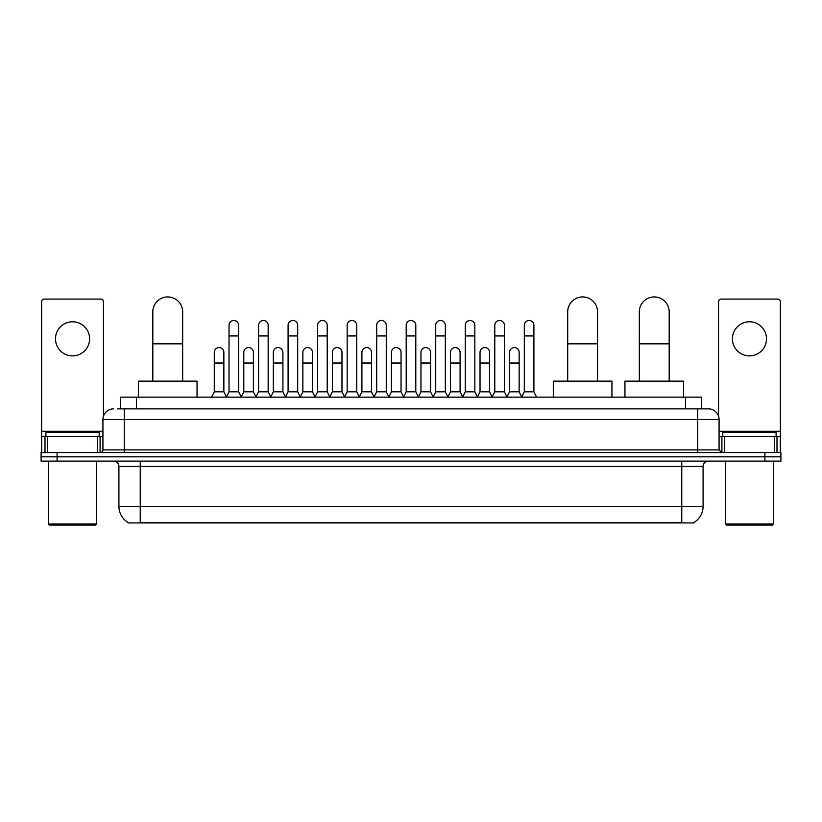 <?xml version="1.0" encoding="UTF-8"?>
<svg xmlns="http://www.w3.org/2000/svg" width="822" height="822" viewBox="0 0 822 822"><rect width="100%" height="100%" fill="white"/><g stroke="black" fill="none" stroke-linecap="round" stroke-linejoin="round"><path stroke-width="1.23" d="M120.526 408.873L120.526 397.139L701.474 397.139L701.474 408.873M694.025 522.402L694.025 522.926L127.975 522.926L127.975 522.402M128.14 522.504A18.659 18.659 0 0 1 118.913 506.403L140.233 506.403L140.233 522.504L681.767 522.504L681.767 506.403L703.087 506.403L703.087 466.434A5.333 5.333 0 0 1 708.41 461.101M118.913 506.403L118.913 466.434C118.604 463.197 116.827 461.419 113.59 461.101M693.86 522.504A18.659 18.659 0 0 0 703.087 506.403M57.088 452.573L780.9 452.573L780.9 456.837L41.1 456.837L41.1 461.101L57.088 461.101L57.088 456.837L41.1 456.837L41.1 452.573L57.088 452.573L57.088 456.837L780.9 456.837L780.9 461.101L57.088 461.101M117.567 408.873L708.41 408.873A10.655 10.655 0 0 1 719.075 419.528L719.075 449.911L721.737 452.573M117.32 408.873L124.245 408.873L124.245 419.528L102.925 419.528L102.925 449.911A2.661 2.661 0 0 1 100.263 452.573M113.59 408.873A10.655 10.655 0 0 0 102.925 419.528M719.075 419.528L697.755 419.528L697.755 408.873L708.41 408.873M72.552 321.772A17.057 17.057 0 0 0 55.495 338.828A17.057 17.057 0 0 0 72.552 355.885A17.057 17.057 0 0 0 89.598 338.828A17.057 17.057 0 0 0 72.552 321.772M97.469 452.573L97.469 436.585L47.625 436.585L47.625 452.573M103.459 416.199L103.459 301.736A2.661 2.661 0 0 0 100.798 299.074L44.296 299.074A2.661 2.661 0 0 0 41.634 301.736L41.634 436.585L47.625 436.585M97.469 436.585L102.925 436.585M41.634 452.573L41.634 436.585M95.465 525.063L49.628 525.063L48.56 523.994L96.534 523.994L95.465 525.063M48.56 461.101L48.56 523.994M96.534 461.101L96.534 523.994M99.195 436.585L99.195 432.321L45.898 432.321L45.898 436.585M152.82 381.151L152.82 311.867A14.919 14.919 0 0 1 167.739 296.937A14.919 14.919 0 0 1 182.669 311.867A14.919 14.919 0 0 0 167.739 296.937M182.669 381.151L182.669 311.867M197.054 397.139L197.054 381.151L138.425 381.151L138.425 397.139M567.704 381.151L567.704 311.867A14.919 14.919 0 0 1 582.623 296.937A14.919 14.919 0 0 1 597.553 311.867A14.919 14.919 0 0 0 582.623 296.937M597.553 381.151L597.553 311.867M611.938 397.139L611.938 381.151L553.309 381.151L553.309 397.139M639.331 381.151L639.331 311.867A14.919 14.919 0 0 1 654.261 296.937A14.919 14.919 0 0 1 669.18 311.867A14.919 14.919 0 0 0 654.261 296.937M669.18 381.151L669.18 311.867M683.575 397.139L683.575 381.151L624.946 381.151L624.946 397.139M226.369 397.139L229.03 391.817L238.627 391.817L241.298 397.139M238.627 391.817L238.627 325.296A4.798 4.798 0 0 0 233.828 320.498A4.798 4.798 0 0 1 234.136 320.508M229.03 391.817L229.03 335.951L238.627 335.951M229.03 335.951L229.03 325.296A4.798 4.798 0 0 1 233.828 320.498M255.899 397.139L258.56 391.817L268.157 391.817L270.818 397.139M268.157 391.817L268.157 325.296A4.798 4.798 0 0 0 263.359 320.498A4.798 4.798 0 0 1 263.657 320.508M258.56 391.817L258.56 335.951L268.157 335.951M258.56 335.951L258.56 325.296A4.798 4.798 0 0 1 263.359 320.498M285.429 397.139L288.09 391.817L297.687 391.817L300.349 397.139M297.687 391.817L297.687 325.296A4.798 4.798 0 0 0 292.889 320.498A4.798 4.798 0 0 1 293.187 320.508M288.09 391.817L288.09 335.951L297.687 335.951M288.09 335.951L288.09 325.296A4.798 4.798 0 0 1 292.889 320.498M314.949 397.139L317.621 391.817L327.218 391.817L329.879 397.139M327.218 391.817L327.218 325.296A4.798 4.798 0 0 0 322.419 320.498A4.798 4.798 0 0 1 322.717 320.508M317.621 391.817L317.621 335.951L327.218 335.951M317.621 335.951L317.621 325.296A4.798 4.798 0 0 1 322.419 320.498M344.48 397.139L347.151 391.817L356.738 391.817L359.409 397.139M356.738 391.817L356.738 325.296A4.798 4.798 0 0 0 351.939 320.498A4.798 4.798 0 0 1 352.248 320.508M347.151 391.817L347.151 335.951L356.738 335.951M347.151 335.951L347.151 325.296A4.798 4.798 0 0 1 351.939 320.498M374.01 397.139L376.671 391.817L386.268 391.817L388.929 397.139M386.268 391.817L386.268 325.296A4.798 4.798 0 0 0 381.47 320.498A4.798 4.798 0 0 1 381.778 320.508M376.671 391.817L376.671 335.951L386.268 335.951M376.671 335.951L376.671 325.296A4.798 4.798 0 0 1 381.47 320.498M403.54 397.139L406.202 391.817L415.798 391.817L418.46 397.139M415.798 391.817L415.798 325.296A4.798 4.798 0 0 0 411 320.498A4.798 4.798 0 0 1 411.298 320.508M406.202 391.817L406.202 335.951L415.798 335.951M406.202 335.951L406.202 325.296A4.798 4.798 0 0 1 411 320.498M433.071 397.139L435.732 391.817L445.329 391.817L447.99 397.139M445.329 391.817L445.329 325.296A4.798 4.798 0 0 0 440.53 320.498A4.798 4.798 0 0 1 440.828 320.508M435.732 391.817L435.732 335.951L445.329 335.951M435.732 335.951L435.732 325.296A4.798 4.798 0 0 1 440.53 320.498M462.591 397.139L465.262 391.817L474.849 391.817L477.52 397.139M474.849 391.817L474.849 325.296A4.798 4.798 0 0 0 470.061 320.498A4.798 4.798 0 0 1 470.359 320.508M465.262 391.817L465.262 335.951L474.849 335.951M465.262 335.951L465.262 325.296A4.798 4.798 0 0 1 470.061 320.498M492.121 397.139L494.782 391.817L504.379 391.817L507.051 397.139M504.379 391.817L504.379 325.296A4.798 4.798 0 0 0 499.581 320.498A4.798 4.798 0 0 1 499.889 320.508M494.782 391.817L494.782 335.951L504.379 335.951M494.782 335.951L494.782 325.296A4.798 4.798 0 0 1 499.581 320.498M521.651 397.139L524.313 391.817L533.91 391.817L536.571 397.139M533.91 391.817L533.91 325.296A4.798 4.798 0 0 0 529.111 320.498A4.798 4.798 0 0 1 529.409 320.508M524.313 391.817L524.313 335.951L533.91 335.951M524.313 335.951L524.313 325.296A4.798 4.798 0 0 1 529.111 320.498M211.603 397.139L214.275 391.817L223.861 391.817L226.451 396.985M223.861 391.817L223.861 352.371A4.798 4.798 0 0 0 219.371 347.583A4.798 4.798 0 0 1 223.861 352.371M214.275 391.817L214.275 363.026L223.861 363.026M214.275 363.026L214.275 352.371A4.798 4.798 0 0 1 219.371 347.583M241.216 396.985L243.795 391.817L253.392 391.817L255.981 396.985M253.392 391.817L253.392 352.371A4.798 4.798 0 0 0 248.902 347.583A4.798 4.798 0 0 1 253.392 352.371M243.795 391.817L243.795 363.026L253.392 363.026M243.795 363.026L243.795 352.371A4.798 4.798 0 0 1 248.902 347.583M270.746 396.985L273.325 391.817L282.922 391.817L285.501 396.985M282.922 391.817L282.922 352.371A4.798 4.798 0 0 0 278.422 347.583A4.798 4.798 0 0 1 282.922 352.371M273.325 391.817L273.325 363.026L282.922 363.026M273.325 363.026L273.325 352.371A4.798 4.798 0 0 1 278.422 347.583M300.266 396.985L302.856 391.817L312.452 391.817L315.032 396.985M312.452 391.817L312.452 352.371A4.798 4.798 0 0 0 307.952 347.583A4.798 4.798 0 0 1 312.452 352.371M302.856 391.817L302.856 363.026L312.452 363.026M302.856 363.026L302.856 352.371A4.798 4.798 0 0 1 307.952 347.583M329.797 396.985L332.386 391.817L341.973 391.817L344.562 396.985M341.973 391.817L341.973 352.371A4.798 4.798 0 0 0 337.482 347.583A4.798 4.798 0 0 1 341.973 352.371M332.386 391.817L332.386 363.026L341.973 363.026M332.386 363.026L332.386 352.371A4.798 4.798 0 0 1 337.482 347.583M359.327 396.985L361.906 391.817L371.503 391.817L374.092 396.985M371.503 391.817L371.503 352.371A4.798 4.798 0 0 0 367.013 347.583A4.798 4.798 0 0 1 371.503 352.371M361.906 391.817L361.906 363.026L371.503 363.026M361.906 363.026L361.906 352.371A4.798 4.798 0 0 1 367.013 347.583M388.857 396.985L391.436 391.817L401.033 391.817L403.623 396.985M401.033 391.817L401.033 352.371A4.798 4.798 0 0 0 396.533 347.583A4.798 4.798 0 0 1 401.033 352.371M391.436 391.817L391.436 363.026L401.033 363.026M391.436 363.026L391.436 352.371A4.798 4.798 0 0 1 396.533 347.583M418.377 396.985L420.967 391.817L430.564 391.817L433.143 396.985M430.564 391.817L430.564 352.371A4.798 4.798 0 0 0 426.063 347.583A4.798 4.798 0 0 1 430.564 352.371M420.967 391.817L420.967 363.026L430.564 363.026M420.967 363.026L420.967 352.371A4.798 4.798 0 0 1 426.063 347.583M447.908 396.985L450.497 391.817L460.094 391.817L462.673 396.985M460.094 391.817L460.094 352.371A4.798 4.798 0 0 0 455.594 347.583A4.798 4.798 0 0 1 460.094 352.371M450.497 391.817L450.497 363.026L460.094 363.026M450.497 363.026L450.497 352.371A4.798 4.798 0 0 1 455.594 347.583M477.438 396.985L480.027 391.817L489.614 391.817L492.203 396.985M489.614 391.817L489.614 352.371A4.798 4.798 0 0 0 485.124 347.583A4.798 4.798 0 0 1 489.614 352.371M480.027 391.817L480.027 363.026L489.614 363.026M480.027 363.026L480.027 352.371A4.798 4.798 0 0 1 485.124 347.583M506.969 396.985L509.548 391.817L519.144 391.817L521.734 396.985M519.144 391.817L519.144 352.371A4.798 4.798 0 0 0 514.654 347.583A4.798 4.798 0 0 1 519.144 352.371M509.548 391.817L509.548 363.026L519.144 363.026M509.548 363.026L509.548 352.371A4.798 4.798 0 0 1 514.654 347.583M749.448 321.772A17.057 17.057 0 0 0 732.402 338.828A17.057 17.057 0 0 0 749.448 355.885A17.057 17.057 0 0 0 766.505 338.828A17.057 17.057 0 0 0 749.448 321.772M774.375 452.573L774.375 436.585L724.531 436.585L724.531 452.573M774.375 436.585L780.366 436.585L780.366 301.736A2.661 2.661 0 0 0 777.704 299.074L721.202 299.074A2.661 2.661 0 0 0 718.541 301.736L718.541 416.199M719.075 436.585L724.531 436.585M780.366 436.585L780.366 452.573M772.372 525.063L726.535 525.063L725.466 523.994L773.44 523.994L772.372 525.063M725.466 461.101L725.466 523.994M773.44 461.101L773.44 523.994M776.102 436.585L776.102 432.321L722.805 432.321L722.805 436.585M679.63 522.926L679.63 522.402M142.37 522.926L142.37 522.402M136.514 408.873L136.514 397.139M685.486 408.873L685.486 397.139M681.767 461.101L681.767 466.434L118.913 466.434M703.087 466.434L681.767 466.434L681.767 506.403L140.233 506.403L140.233 461.101M764.912 461.101L764.912 452.573M124.245 452.573L124.245 449.911L719.075 449.911M102.925 449.911L124.245 449.911L124.245 419.528L697.755 419.528L697.755 452.573M102.925 431.252L41.634 431.252M100.089 436.585L100.089 452.573M41.675 436.585L41.675 452.573M45.005 452.573L45.005 436.585M152.82 343.843L182.669 343.843M567.704 343.843L597.553 343.843M639.331 343.843L669.18 343.843M780.366 431.252L719.075 431.252M780.325 452.573L780.325 436.585M776.996 436.585L776.996 452.573M721.911 452.573L721.911 436.585"/></g></svg>
